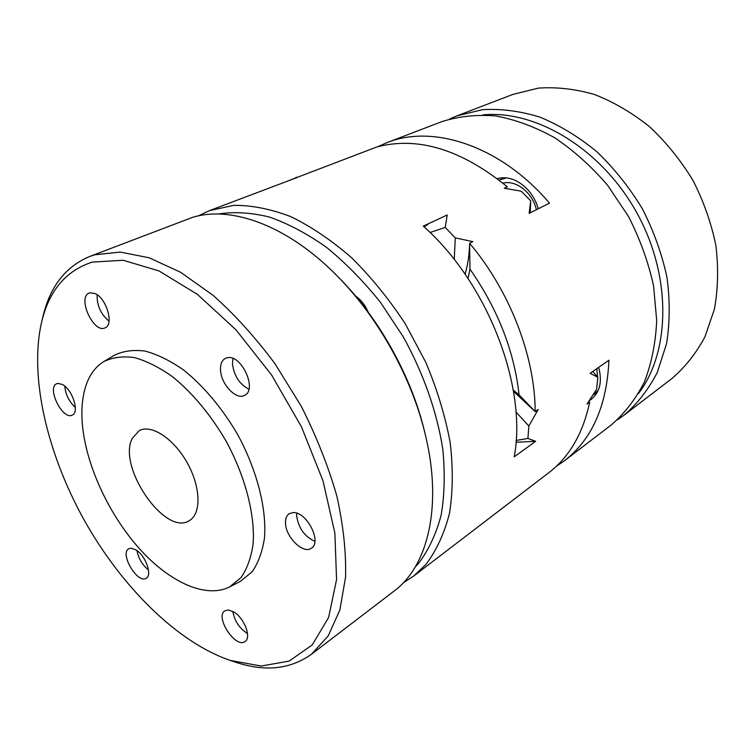 <?xml version="1.0" encoding="UTF-8"?>
<svg xmlns="http://www.w3.org/2000/svg" width="756" height="756" viewBox="0 0 756 756"><rect width="100%" height="100%" fill="white"/><g stroke="black" fill="none" stroke-linecap="round" stroke-linejoin="round"><path stroke-width="1.13" d="M232.952 358.476L232.47 364.08C234.143 376.044 239.624 384.398 248.913 389.151M227.556 357.701L225.392 358.372C221.886 360.319 220.27 364.231 220.525 370.1C220.941 384.218 236.326 400.472 244.632 395.331C257.56 389.831 241.57 354.441 227.556 357.701M513.239 389.954L519.088 394.878L535.163 411.576L513.475 391.343M465.082 274.173C467.87 264.666 469.381 254.375 469.599 243.29L469.958 269.127L468.011 278.491M469.958 269.127C497.798 309.043 514.174 350.964 519.088 394.878M454.233 259.488L455.301 237.885L472.897 241.636L469.599 243.29C509.922 290.956 535.153 356.832 535.163 411.576L538.206 409.459L528.86 425.997L515.942 412.001M377.792 146.711L386.836 142.695C432.81 123.88 500.878 145.814 549.499 203.137L529.143 213.362L530.712 200.831L521.12 191.164L504.337 188.263L507.342 186.855C461.349 149.414 417.803 136.127 376.724 147.004L288.594 180.675M198.374 215.895L209.421 210.631L233.793 205.358C251.701 205.207 270.724 208.968 290.862 216.651C311.311 226.63 331.572 240.332 351.635 257.768C371.168 277.131 389.019 299.092 405.188 323.662L425.864 362.455C437.148 389.387 445.246 416.074 450.17 442.506C453.165 468.219 452.92 491.91 449.442 513.57C444.226 533.651 436.392 550.614 425.921 564.448L413.57 576.157L548.771 472.736C569.334 457.021 582.98 433.481 589.708 402.116L588.102 402.419M297.269 177.462L209.421 210.631M589.708 402.116L587.006 404.073L596.607 389.189L597.864 377.301L590.134 373.313L608.939 360.215C606.841 405.925 592.014 439.434 564.458 460.735L611.113 425.052C624.465 413.598 635.541 399.272 644.339 382.092C651.549 363.456 655.669 342.94 656.699 320.544L653.553 285.768C648.317 262.001 639.954 238.868 628.444 216.377L607.588 185.248C591.428 166.414 573.757 150.567 554.573 137.696C534.974 126.819 515.346 119.561 495.69 115.942C476.441 114.411 458.448 116.329 441.684 121.688L386.836 142.695M296.928 177.14L295.577 177.641M413.57 576.157L403.298 582.8M516.102 440.464L527.905 438.442L535.664 441.296L514.231 456.832C527.471 386.788 487.658 282.839 423.284 226.148L447.193 214.978L445.237 227.414L430.051 232.527M455.301 237.885L445.237 227.414M527.905 438.442L528.86 425.997M564.458 460.735L556.303 466.329M355.622 296.106C361.047 299.867 365.224 305.188 368.172 312.058M424.201 226.989L428.879 223.54M86.779 383.235C81.96 396.276 80.703 411.925 82.999 430.202C88.244 470.525 110.934 517.406 140.673 550.056C170.393 582.545 206.057 598.761 229.616 586.921L241.022 577.603C247.108 568.814 251.134 557.578 253.109 543.904C255.207 514.874 245.379 476.62 226.082 441.098C210.858 414.931 191.977 392.364 172.207 376.479C159.034 367.199 146.38 360.895 134.247 357.56C122.718 356 112.559 357.342 103.78 361.604C96.163 366.31 90.503 373.521 86.779 383.235M132.224 438.442C117.161 467.028 165.555 537.119 189.472 520.515C201.465 513.683 200.784 486.892 187.223 462.804C173.823 438.622 151.37 423.993 139.265 430.608L132.224 438.442M97.137 294.783C96.796 305.415 100.765 314.203 109.034 321.149M296.758 513.201L296.654 515.668C298.403 527.99 304.479 536.552 314.893 541.353M293.186 512.596L289.198 513.702C286.628 515.469 285.39 518.531 285.494 522.897C285.418 536.892 303.336 554.564 311.396 548.185C322.283 542.156 306.643 511.538 293.186 512.596M64.799 386.146C65.555 394.556 69.07 401.644 75.335 407.437M136.987 550.604C138.49 558.476 142.317 564.921 148.488 569.967M232.839 611.415C234.549 621.007 239.444 628.387 247.514 633.566M535.664 441.296L515.97 442.26M415.261 566.943L418.9 562.937C428.699 549.886 436.108 533.991 441.135 515.242C444.594 495.057 445.133 472.972 442.761 448.979C437.044 412.124 423.426 373.247 403.203 336.732L380.476 302.372C363.541 281.223 345.549 262.871 326.498 247.335C307.219 233.708 288.168 223.606 269.353 217.029C251.011 212.54 233.954 211.538 218.163 214.024M229.616 586.921L240.399 581.364L252.013 571.933C258.24 563.05 262.389 551.719 264.477 537.951C266.783 508.712 257.049 470.26 237.686 434.615C222.406 408.363 203.392 385.758 183.443 369.892C170.138 360.631 157.343 354.356 145.067 351.077C133.387 349.574 123.086 351.001 114.165 355.339L103.78 361.604M598.648 367.388C602.447 381.648 599.905 392.373 591.012 399.574L589.207 400.737M497.24 178.596C507.285 176.12 517.019 179.342 526.422 188.263C532.044 194.008 535.985 200.841 538.263 208.779M530.712 200.831L530.211 212.823M592.732 371.508L597.864 377.301M482.876 114.903C535.635 109.639 601.029 148.535 636.354 211.964C671.829 275.307 670.648 351.379 638.499 393.536M449.414 119.089L456.898 115.866L482.649 109.648C501.143 108.581 520.27 111.085 540.02 117.161C559.771 125.335 578.737 136.874 596.919 151.776C614.231 168.418 629.351 187.375 642.288 208.647C653.619 230.816 661.821 253.638 666.915 277.102C670.071 300.406 669.948 322.604 666.546 343.696L657.304 372.415C648.478 389.472 637.393 403.723 624.059 415.157L617.378 419.845M456.898 115.866L512.918 94.415L538.385 88.121C556.596 86.846 575.325 88.981 594.575 94.528C613.777 102.06 632.129 112.805 649.64 126.772C666.253 142.393 680.693 160.253 692.959 180.353C703.638 201.332 711.273 222.992 715.856 245.331C718.559 267.567 718.087 288.83 714.429 309.119L704.942 336.874C696.04 353.449 684.955 367.397 671.697 378.709L624.059 415.157M230.334 660.46L235.664 662.218C264.969 672.008 290.238 669.353 311.463 654.261L394.207 590.975C427.82 566.225 442.742 506.18 425.344 434.776L424.645 431.874C411.538 376.29 378.529 317.18 338.074 276.876L335.976 274.759C286.836 225.099 230.863 205.377 192.374 217.416L89.369 256.605C65.385 266.755 49.877 286.883 42.846 316.962L41.542 322.425C29.078 377.102 47.288 453.723 84.294 520.289C121.555 586.713 177.244 642.392 230.334 660.46L261.236 666.036L289.161 661.084L312.247 644.925L328.624 617.463L336.571 579.521L334.861 532.971L322.973 480.759L301.398 426.705L271.621 375.042L236.014 329.843L197.467 294.405L158.958 270.922L123.19 260.253L92.289 262.115C65.876 270.639 48.97 290.739 41.542 322.425M228.501 609.988L224.853 610.82C214.543 616.877 235.796 649.083 245.133 641.457C251.691 637.639 244.33 618.143 233.963 612.077L228.501 609.988M131.213 548.176L128.775 548.752C119.325 553.496 137.668 584.407 146.258 578.189C152.608 575.099 145.473 555.424 135.929 549.877L131.213 548.176M57.843 383.405L56.7 383.746C46.39 387.658 62.729 420.563 72.236 415.091C79.767 412.417 72.396 389.321 62.351 384.464L57.843 383.405M89.992 292.818L89.265 293.054C76.951 297.231 93.536 333.783 104.999 327.868C114.241 324.938 106.596 298.233 95.048 293.555L89.992 292.818M425.344 434.776C411.831 377.433 377.707 316.339 335.976 274.759M311.463 654.261L328.189 635.928L339.86 610.045L345.558 577.253C346.248 552.296 343.318 525.165 336.779 495.841C328.151 465.847 316.273 435.928 301.162 406.085L275.042 363.816C255.519 337.573 234.87 314.742 213.097 295.331L180.58 272.264L149.178 257.796L120.251 252.079L94.887 254.763L89.369 256.605M536.382 209.724C532.753 192.78 515.951 179.607 502.976 183.16M504.479 177.736L500.33 179.635L506.558 177.896M597.561 376.942L596.796 368.673M598.27 390.304L592.827 395.18M500.33 179.635L499.253 180.164M597.542 391.854L594.188 394.273"/></g></svg>
